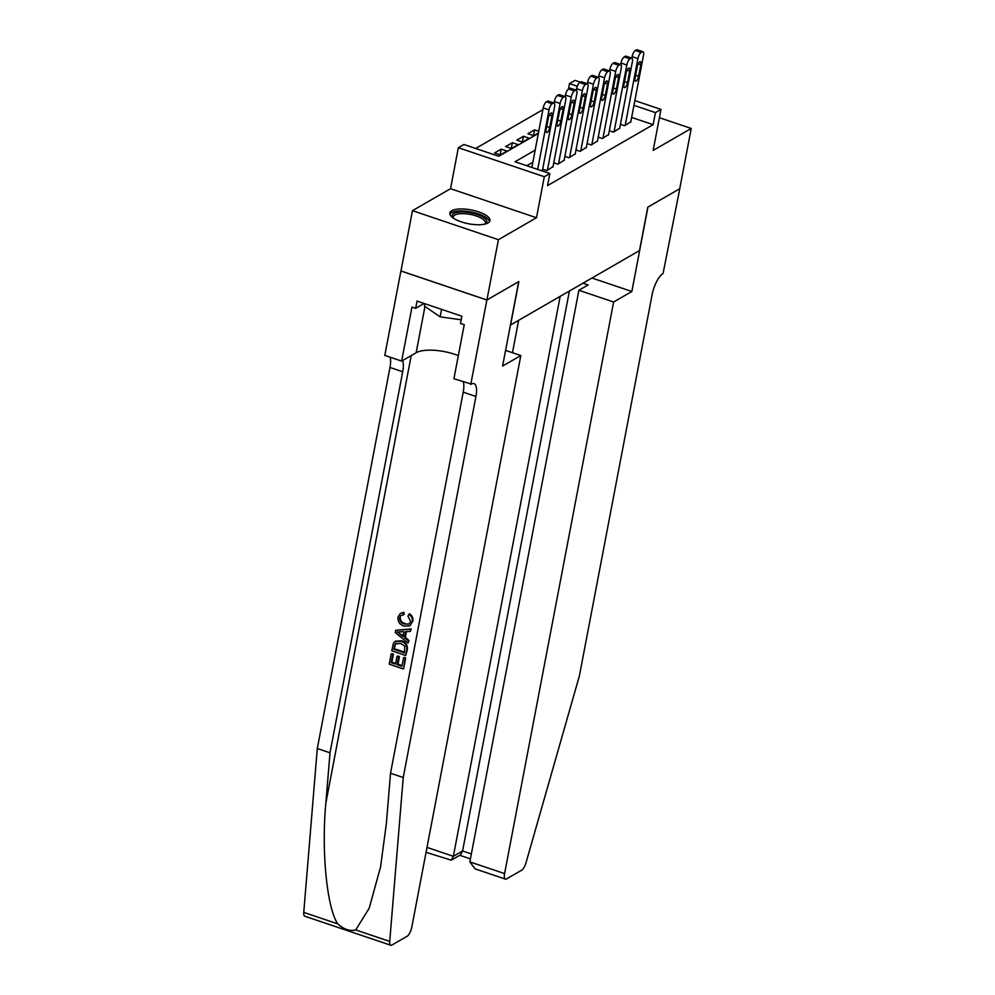 <?xml version="1.0" encoding="UTF-8"?>
<svg xmlns="http://www.w3.org/2000/svg" width="995" height="995" viewBox="0 0 995 995"><rect width="100%" height="100%" fill="white"/><g stroke="black" fill="none" stroke-linecap="round" stroke-linejoin="round"><path stroke-width="1.49" d="M451.767 210.729A20.41 7.04 10.8 0 0 449.852 213.017A20.41 7.04 10.8 0 0 464.802 222.917A20.41 7.04 10.8 0 0 488.01 222.967A20.41 7.04 10.8 0 0 489.938 220.666A20.41 7.04 10.8 0 0 474.976 210.778A20.41 7.04 10.8 0 0 451.767 210.729M568.443 89.09L569.488 83.592L575.048 80.384L580.383 82.187M634.86 100.582L660.991 109.413L653.168 150.407L691.239 128.454L679.734 188.739L647.782 207.171L639.499 250.591L510.584 324.967L518.868 281.548L486.916 299.98L400.973 270.963L412.465 210.666L498.42 239.695L536.479 217.731L544.302 176.724L458.347 147.708L463.906 144.499L498.756 156.265L538.345 133.429M536.479 217.731L450.536 188.702L412.465 210.666M450.536 188.702L458.347 147.708M542.872 109.674L475.647 148.466M691.239 128.454L659.411 117.708M486.916 299.98L498.42 239.695M620.445 124.313L624.624 125.718L630.83 121.713M609.326 130.718L613.517 132.136L619.711 128.131M598.219 137.136L602.398 138.541L608.604 134.536M587.1 143.541L591.291 144.959L597.485 140.954M575.993 149.959L580.172 151.364L586.378 147.359M564.874 156.364L569.065 157.782L575.259 153.777M553.767 162.782L557.946 164.187L564.153 160.183M542.648 169.187L546.827 170.605L553.033 166.6M500.137 154.834L501.231 149.101L494.565 152.956L500.373 154.909L507.04 151.066L501.231 149.101M511.256 148.417L512.35 142.695L505.684 146.539L511.48 148.504L518.159 144.648L512.35 142.695M522.363 142.011L523.457 136.278L516.791 140.133L522.599 142.086L529.265 138.243L523.457 136.278M533.482 135.594L534.576 129.872L527.91 133.716L533.718 135.681L538.432 132.957M538.755 131.278L534.576 129.872M535.161 150.133L515.012 161.762L549.862 173.528L547.561 185.58L653.13 124.673L631.651 117.422M532.86 162.197L526.753 165.717M660.991 109.413L655.431 112.609L633.952 105.358M653.13 124.673L655.431 112.609M549.862 173.528L544.302 176.724M577.262 86.217L569.488 83.592M537.661 169.411L549.016 109.885A5.236 1.828 108.7 0 1 552.163 103.778L553.27 103.132A5.236 1.828 108.7 0 1 554.028 103.007A5.236 1.828 108.7 0 1 554.576 106.676L542.312 170.978M552.946 167.073L565.695 100.271A5.236 1.828 108.7 0 0 565.135 96.59L559.327 94.637A5.236 1.828 -71.3 0 0 558.581 94.761L557.474 95.408A5.236 1.828 -71.3 0 0 554.327 101.515L554.041 103.007L548.22 101.042A5.236 1.828 -71.3 0 0 547.461 101.179L546.354 101.813A5.236 1.828 -71.3 0 0 543.208 107.92L531.852 167.446M548.357 117.995A4.191 1.455 -71.3 0 1 551.479 112.995A4.191 1.455 -71.3 0 1 551.914 115.942L549.713 127.509A4.191 1.455 -71.3 0 1 546.591 132.509A4.191 1.455 -71.3 0 1 546.155 129.561L548.357 117.995M452.924 217.83A17.661 6.094 -169.2 0 1 452.19 216.35A17.661 6.094 -169.2 0 1 468.185 212.383A17.661 6.094 -169.2 0 1 486.853 221.188A17.661 6.094 -169.2 0 1 485.299 224.012M484.776 224.136A16.355 5.647 10.8 0 0 485.349 223.042A16.355 5.647 10.8 0 0 485.336 222.221A16.355 5.647 10.8 0 0 469.205 214.236A16.355 5.647 10.8 0 0 453.235 216.91A16.355 5.647 10.8 0 0 453.247 217.731A16.355 5.647 10.8 0 0 453.372 218.141M489.453 221.736A20.273 6.99 10.8 0 0 489.416 221.549A20.273 6.99 10.8 0 0 470.585 211.848A20.273 6.99 10.8 0 0 449.902 214.199M424.865 303.724L424.417 306.062L440.138 316.858L461.207 319.805M441.569 309.37L440.138 316.858M405.176 658.317L403.659 668.603L405.674 658.018A34.066 11.753 10.8 0 0 404.231 657.384L405.674 658.018M402.055 665.692A34.066 11.753 10.8 0 0 398 664.162L399.455 656.551A34.066 11.753 10.8 0 0 397.838 656.016L396.955 656.526L398.572 657.061L399.455 656.551M395.649 663.391A34.066 11.753 10.8 0 0 391.881 662.297L393.435 654.138A34.066 11.753 10.8 0 0 391.669 653.69L393.435 654.138M405.711 655.531L391.769 650.817L393.411 643.379L394.804 641.613L400.935 641.278C405.388 642.758 407.316 645.78 406.694 650.344L405.711 655.531L407.204 650.058C407.925 645.419 406.134 642.322 401.818 640.768L395.425 641.253M412.813 621.514C413.323 618.281 412.278 615.731 409.666 613.84L408.821 614.325C411.619 616.116 412.801 618.604 412.34 621.8L409.865 625.88L403.808 626.054C399.542 624.512 397.614 621.502 398.037 617.012L400.338 613.417L403.958 612.335L400.338 613.417M405.077 623.492C401.781 622.584 400.177 620.519 400.264 617.273L399.617 617.646C399.443 620.917 400.96 623.032 404.181 624.014L405.077 623.492M403.149 612.796L403.174 614.985L404.007 614.5L403.958 612.335M355.725 929.939L389.717 941.419A7.848 2.736 108.7 0 0 390.774 945.25L304.818 916.233A7.848 2.736 -71.3 0 1 303.761 912.39L317.293 748.514L330.004 752.805L325.862 803.052C321.273 850.874 326.895 907.925 337.753 923.87C343.835 929.367 349.817 931.395 355.725 929.939L369.157 908.311L380.563 866.956L386.371 823.487L390.525 773.239L463.21 392.179A18.308 6.38 108.7 0 0 463.334 381.918M408.099 643.031L395.251 632.584L395.687 630.283L410.724 629.25L410.313 631.415L405.711 631.614L404.53 637.783L408.51 640.867L408.099 643.031L409.007 640.581L405.363 637.297L406.457 631.576M410.313 631.415L411.221 628.952L395.687 630.283M505.584 350.402L520.82 355.551L411.793 927.141A7.848 2.736 108.7 0 1 407.079 936.295L391.906 945.051A7.848 2.736 108.7 0 1 390.774 945.25M390.525 773.239L403.236 777.53L475.933 396.47A18.308 6.38 108.7 0 0 474.006 383.61A18.308 6.38 108.7 0 0 471.369 384.082L453.919 378.747L464.23 324.718L460.511 323.462L461.891 316.223L417.054 301.087L415.674 308.326L411.955 307.069L401.657 361.098L384.804 355.402L400.91 270.988L486.866 300.017L518.706 281.647L502.599 366.06L520.82 355.551M317.293 748.514L389.978 367.453A18.308 6.38 108.7 0 0 390.102 357.193M402.49 360.613A18.308 6.38 108.7 0 1 402.701 371.744L330.004 752.805M389.717 941.419L403.236 777.53M470.759 384.431L486.866 300.017M401.657 361.098L416.159 352.728A29.427 10.149 -169.2 0 1 458.322 355.638M415.674 308.326L424.094 303.463M404.181 624.014L408.957 624.076L410.686 621.44L407.975 616.203L408.821 614.325M403.174 614.985L401.022 615.42L399.617 617.646M412.34 621.8L409.865 625.88M399.468 633.84L403.037 636.626L403.982 631.676L397.08 631.974L403.92 636.116M404.53 637.783L405.363 637.297M394.804 641.613L395.836 640.991M404.492 652.944L404.729 646.215L400.512 643.305L395.077 644.101L393.771 649.325L404.492 652.944M395.973 643.28L394.331 646.389M400.935 641.278L401.818 640.768M404.604 652.334A34.066 11.753 10.8 0 0 394.43 648.939L394.99 646.016M393.771 649.325L394.43 648.939M398.572 657.061L397.117 664.672L401.943 666.302L403.572 657.77M397.117 664.672L398 664.162M392.776 654.523L391.222 662.682L395.512 664.125L396.955 656.526M391.222 662.682L391.881 662.297M403.162 668.889L389.219 664.175L391.172 653.976M518.644 320.315L512.462 352.715M560.173 296.348L453.359 856.309L462.588 850.986L471.369 853.946M631.85 291.498L613.616 302.007L504.589 873.598A7.848 2.736 108.7 0 0 505.41 879.12A7.848 2.736 108.7 0 0 506.542 878.921L521.703 870.165A7.848 2.736 108.7 0 0 525.994 862.789L579.388 675.916L652.073 294.843A18.308 6.38 -71.3 0 1 663.08 273.476L679.784 188.714L647.944 207.084L631.85 291.498L591.95 278.028M613.616 302.007L578.891 290.279L588.12 284.956L582.946 283.214M578.891 290.279L469.851 861.881L504.589 873.598M569.401 291.037L462.588 850.986L460.523 854.854L451.307 860.178L453.359 856.309L426.992 847.404M505.41 879.12L475.075 868.871L469.851 861.881M426.059 852.317L451.307 860.178M547.387 170.282L560.135 103.468A5.236 1.828 108.7 0 1 563.269 97.361L564.389 96.726A5.236 1.828 108.7 0 1 565.135 96.59L565.434 95.097A5.236 1.828 -71.3 0 1 568.58 88.99L569.687 88.356A5.236 1.828 -71.3 0 1 570.446 88.219L576.254 90.184A5.236 1.828 108.7 0 0 575.496 90.309L574.389 90.955A5.236 1.828 108.7 0 0 571.242 97.062L558.506 163.864M559.476 111.577A4.191 1.455 -71.3 0 1 562.598 106.589A4.191 1.455 -71.3 0 1 563.033 109.525L560.819 121.104A4.191 1.455 -71.3 0 1 557.71 126.091A4.191 1.455 -71.3 0 1 557.262 123.156L559.476 111.577M564.053 160.655L576.801 93.853A5.236 1.828 108.7 0 0 576.254 90.184M570.595 105.171A4.191 1.455 -71.3 0 1 573.705 100.172A4.191 1.455 -71.3 0 1 574.14 103.119L571.938 114.686A4.191 1.455 -71.3 0 1 568.817 119.686A4.191 1.455 -71.3 0 1 568.381 116.738L570.595 105.171M569.613 157.459L582.361 90.644A5.236 1.828 108.7 0 1 585.508 84.538L586.615 83.903A5.236 1.828 108.7 0 1 587.361 83.767A5.236 1.828 108.7 0 1 587.921 87.448L575.172 154.25M586.279 147.832L599.027 81.03A5.236 1.828 108.7 0 0 598.48 77.361L592.672 75.396A5.236 1.828 -71.3 0 0 591.913 75.533L590.806 76.167A5.236 1.828 -71.3 0 0 587.659 82.274L587.373 83.779L581.565 81.814A5.236 1.828 -71.3 0 0 580.806 81.938L579.699 82.585A5.236 1.828 -71.3 0 0 576.553 88.692L576.267 90.184M581.702 98.754A4.191 1.455 -71.3 0 1 584.824 93.766A4.191 1.455 -71.3 0 1 585.259 96.702L583.045 108.281A4.191 1.455 -71.3 0 1 579.936 113.268A4.191 1.455 -71.3 0 1 579.5 110.333L581.702 98.754M580.732 151.041L593.468 84.239A5.236 1.828 108.7 0 1 596.614 78.132L597.721 77.486A5.236 1.828 108.7 0 1 598.48 77.361L598.779 75.869A5.236 1.828 -71.3 0 1 601.925 69.762L603.032 69.115A5.236 1.828 -71.3 0 1 603.791 68.991L609.599 70.944A5.236 1.828 108.7 0 0 608.84 71.08L607.734 71.715A5.236 1.828 108.7 0 0 604.587 77.821L591.838 144.636M592.821 92.348A4.191 1.455 -71.3 0 1 595.93 87.349A4.191 1.455 -71.3 0 1 596.378 90.296L594.164 101.863A4.191 1.455 -71.3 0 1 591.042 106.863A4.191 1.455 -71.3 0 1 590.607 103.915L592.821 92.348M597.398 141.427L610.146 74.625A5.236 1.828 108.7 0 0 609.599 70.944L609.885 69.451A5.236 1.828 -71.3 0 1 613.032 63.344L614.151 62.71A5.236 1.828 -71.3 0 1 614.898 62.573L620.706 64.538A5.236 1.828 108.7 0 0 619.947 64.663L618.84 65.309A5.236 1.828 108.7 0 0 615.694 71.416L602.958 138.218M603.928 85.931A4.191 1.455 -71.3 0 1 607.049 80.943A4.191 1.455 -71.3 0 1 607.485 83.878L605.283 95.458A4.191 1.455 -71.3 0 1 602.162 100.445A4.191 1.455 -71.3 0 1 601.726 97.51L603.928 85.931M608.517 135.009L621.253 68.207A5.236 1.828 108.7 0 0 620.706 64.538L621.004 63.046A5.236 1.828 -71.3 0 1 624.151 56.939L625.258 56.292A5.236 1.828 -71.3 0 1 626.017 56.168L631.825 58.12A5.236 1.828 108.7 0 0 631.066 58.257L629.959 58.892A5.236 1.828 108.7 0 0 626.813 64.998L614.064 131.813M615.047 79.525A4.191 1.455 -71.3 0 1 618.156 74.525A4.191 1.455 -71.3 0 1 618.604 77.473L616.39 89.04A4.191 1.455 -71.3 0 1 613.268 94.04A4.191 1.455 -71.3 0 1 612.833 91.092L615.047 79.525M619.624 128.604L632.372 61.802A5.236 1.828 108.7 0 0 631.825 58.12L632.123 56.628A5.236 1.828 -71.3 0 1 635.258 50.521L636.377 49.887A5.236 1.828 -71.3 0 1 637.123 49.75L642.932 51.715A5.236 1.828 108.7 0 0 642.185 51.839L641.066 52.486A5.236 1.828 108.7 0 0 637.919 58.593L625.183 125.395M626.154 73.108A4.191 1.455 -71.3 0 1 629.275 68.12A4.191 1.455 -71.3 0 1 629.711 71.055L627.509 82.635A4.191 1.455 -71.3 0 1 624.387 87.622A4.191 1.455 -71.3 0 1 623.952 84.687L626.154 73.108M630.743 122.186L643.479 55.384A5.236 1.828 108.7 0 0 642.932 51.715M637.273 66.702A4.191 1.455 -71.3 0 1 640.382 61.702A4.191 1.455 -71.3 0 1 640.83 64.65L638.616 76.217A4.191 1.455 -71.3 0 1 635.494 81.217A4.191 1.455 -71.3 0 1 635.059 78.269L637.273 66.702M543.208 107.92L549.016 109.885M546.354 101.813L552.163 103.778M547.461 101.179L553.27 103.132M551.914 115.942L549.352 115.072M549.713 127.509L546.74 126.514M325.862 803.052L411.221 355.576M463.21 392.179L475.933 396.47M402.701 371.744L389.978 367.453M303.761 912.39L337.753 923.87M424.977 306.46L416.159 352.728M554.327 101.515L560.135 103.468M557.474 95.408L563.269 97.361M558.581 94.761L564.389 96.726M563.033 109.525L560.459 108.654M560.819 121.104L557.847 120.096M565.434 95.097L571.242 97.062M568.58 88.99L574.389 90.955M569.687 88.356L575.496 90.309M574.14 103.119L571.578 102.249M571.938 114.686L568.966 113.691M576.553 88.692L582.361 90.644M579.699 82.585L585.508 84.538M580.806 81.938L586.615 83.903M585.259 96.702L582.684 95.831M583.045 108.281L580.073 107.273M587.659 82.274L593.468 84.239M590.806 76.167L596.614 78.132M591.913 75.533L597.721 77.486M596.378 90.296L593.804 89.426M594.164 101.863L591.192 100.868M598.779 75.869L604.587 77.821M601.925 69.762L607.734 71.715M603.032 69.115L608.84 71.08M607.485 83.878L604.91 83.008M605.283 95.458L602.298 94.45M609.885 69.451L615.694 71.416M613.032 63.344L618.84 65.309M614.151 62.71L619.947 64.663M618.604 77.473L616.029 76.603M616.39 89.04L613.417 88.045M621.004 63.046L626.813 64.998M624.151 56.939L629.959 58.892M625.258 56.292L631.066 58.257M629.711 71.055L627.136 70.185M627.509 82.635L624.524 81.627M632.123 56.628L637.919 58.593M635.258 50.521L641.066 52.486M636.377 49.887L642.185 51.839M640.83 64.65L638.255 63.779M638.616 76.217L635.643 75.222M459.802 855.277L470.424 858.872"/></g></svg>
